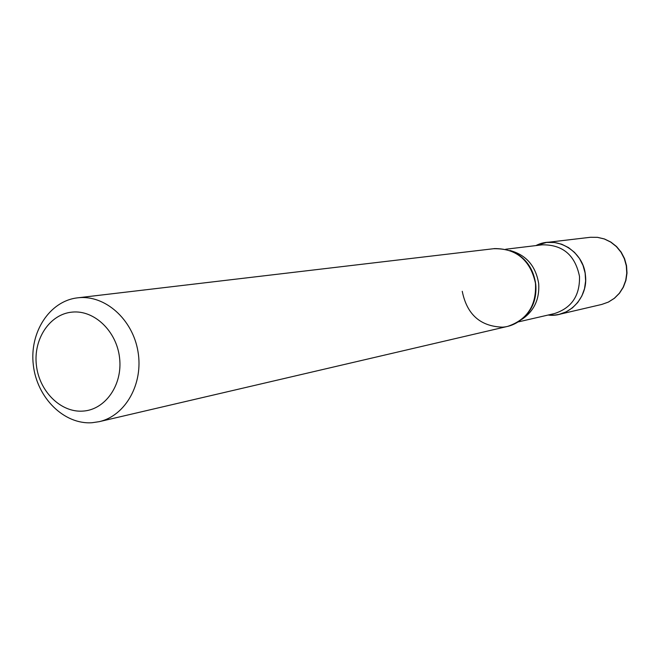 <?xml version="1.0" encoding="UTF-8"?>
<svg xmlns="http://www.w3.org/2000/svg" width="660" height="660" viewBox="0 0 660 660"><rect width="100%" height="100%" fill="white"/><g stroke="black" fill="none" stroke-linecap="round" stroke-linejoin="round"><path stroke-width="0.99" d="M554.474 315.117L559.119 314.383L566.115 311.883L572.426 307.857L577.756 302.47L581.856 295.977L584.521 288.676L585.626 280.904L585.123 273.025L583.019 265.419L579.431 258.431L574.522 252.4L568.524 247.599L561.726 244.241L554.441 242.492L546.521 242.459L535.945 245.586C556.174 234.721 583.712 251.113 585.453 275.517C588.291 297.635 568.821 317.955 548.105 315.043L554.474 315.117M99.198 421.666L507.688 326.378C527.851 319.473 537.075 304.606 535.367 281.762C529.501 259.611 515.914 248.556 494.587 248.597L77.517 297.85C49.55 300.993 29.287 332.425 33.33 365.112C36.985 397.832 64.069 424.768 92.103 422.722L99.198 421.666C125.515 415.8 143.583 383.683 137.981 351.524C132.701 319.3 105.064 294.789 78.251 297.767L77.517 297.85M83.003 411.097C105.303 409.777 122.719 384.945 119.6 358.124C116.812 331.271 94.248 309.705 72.022 312.122C49.756 314.152 33.289 338.992 36.374 365.104C39.138 391.248 60.745 412.813 83.003 411.097M493.564 248.721C516.656 248.209 530.714 260.114 535.73 284.452C538.065 305.679 522.415 325.71 502.73 327.162C480.43 326.494 466.933 314.539 462.256 291.299M590.452 237.278L597.523 237.336L604.436 238.961L610.88 242.08L616.555 246.543L621.192 252.161L624.574 258.671L626.538 265.757L627 273.1L625.928 280.351L623.378 287.174L619.476 293.246L614.41 298.295L608.404 302.082L601.755 304.441L608.347 302.09L614.303 298.32L619.327 293.279L623.197 287.215L625.721 280.401L626.777 273.141L626.307 265.798L624.343 258.703L620.977 252.194L616.366 246.568L610.723 242.096L604.321 238.97L597.457 237.344L590.452 237.278L546.521 242.459M509.982 250.486C526.267 254.958 535.837 266.054 538.7 283.759C539.641 299.219 534.08 311.05 522.027 319.25M505.675 249.241L542.215 244.827C562.716 244.563 575.149 255.098 579.505 276.433C579.967 295.697 571.552 308.096 554.268 313.624L518.389 321.882M601.755 304.441L559.119 314.383M527.662 313.442C533.989 305.547 536.687 295.878 535.755 284.435C533.857 270.724 527.695 260.593 517.259 254.034"/></g></svg>
